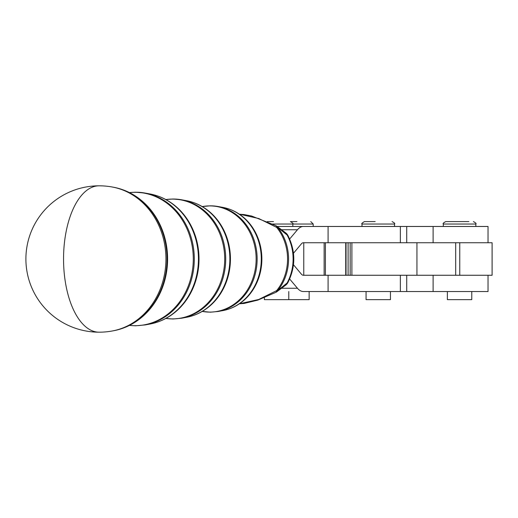 <?xml version="1.0" encoding="UTF-8"?>
<svg xmlns="http://www.w3.org/2000/svg" width="518" height="518" viewBox="0 0 518 518"><rect width="100%" height="100%" fill="white"/><g stroke="black" fill="none" stroke-linecap="round" stroke-linejoin="round"><path stroke-width="0.78" d="M375.174 221.594L364.439 221.594C362.101 222.954 361.286 223.763 361.998 224.035L394.522 224.035L394.522 226.476M390.455 291.53L390.455 299.657L366.064 299.657L366.064 291.53M468.9 221.594L445.752 221.594L468.9 221.594M471.768 291.53L471.768 299.657L447.377 299.657L447.377 291.53M273.485 221.594L267.294 221.594M289.659 278.988L297.455 288.261A24.398 11.849 -90 0 0 303.38 291.53L322.228 291.53M309.142 291.53L309.142 299.657L264.374 299.657L264.374 297.643M272.585 224.035L313.209 224.035L313.209 226.476M296.943 221.594L290.397 221.594C292.851 223.018 293.667 223.828 292.838 224.035L292.838 226.476M99.087 332.187A73.187 73.187 0 0 0 112.341 330.97A72.902 63.727 -90 0 0 112.354 330.97A72.902 63.727 -90 0 0 165.941 259A72.902 63.727 -90 0 0 112.354 187.03A72.902 63.727 -90 0 0 112.341 187.024A73.187 73.187 0 0 0 25.9 259A73.187 73.187 0 0 0 99.087 332.187A73.187 35.541 -90 0 1 63.546 259A73.187 35.541 -90 0 1 99.087 185.813M416.945 242.741L416.945 275.265L492.1 275.265L492.1 242.741L328.088 242.741L328.088 226.476L303.38 226.476L488.034 226.476L488.034 242.741M275.796 292.379L257.822 300.116L244.036 303.451L239.413 303.781L258.663 299.508L276.657 290.604A8.133 3.011 -116.8 0 1 275.796 292.379L275.796 292.379A8.133 3.011 -116.8 0 0 275.796 292.379A8.133 8.133 0 0 0 276.69 291.848A8.133 4.442 -124.1 0 0 277.648 290.65L287.114 282.983A8.133 2.085 28.6 0 0 287.898 282.588C295.752 266.861 295.752 251.139 287.898 235.412A8.133 8.133 0 0 0 285.891 232.996L285.891 232.996A8.133 5.161 129.2 0 1 287.114 235.017A8.133 2.085 -28.6 0 1 287.898 235.412M285.891 232.996L276.69 226.152A8.133 4.442 -55.9 0 1 277.648 227.35A46.361 40.527 90 0 1 277.648 290.65A8.133 2.694 39.2 0 1 276.657 290.604A46.296 40.475 -90 0 0 276.657 227.396A8.133 2.694 -39.2 0 1 277.648 227.35L287.114 235.017A45.377 39.666 -90 0 1 287.114 282.983A8.133 5.161 50.8 0 1 285.891 285.004L285.891 285.004A8.133 8.133 0 0 0 287.898 282.588M276.69 226.152A8.133 8.133 0 0 0 275.796 225.621A8.133 3.011 -63.2 0 0 275.79 225.621L275.796 225.621A8.133 3.011 -63.2 0 1 276.657 227.396L258.767 218.531L239.704 214.232M328.088 242.741L303.38 242.741L303.768 242.741L303.768 275.265M303.38 242.741A8.133 3.95 -90 0 0 301.405 243.829L293.479 253.25M277.169 226.476L303.38 226.476A24.398 11.849 90 0 0 297.455 229.746L289.659 239.012M303.38 291.53L488.034 291.53L488.034 275.265M328.088 291.53L328.088 275.265L303.38 275.265A8.133 3.95 90 0 1 301.405 274.177L293.479 264.75M416.945 275.265L328.088 275.265M351.897 242.741L351.897 275.265M345.733 275.265L345.733 242.741L345.733 275.265M350.162 275.265L350.162 242.741M324.139 242.741L324.139 275.265M443.311 226.476L443.311 224.035L475.835 224.035C476.541 223.64 475.731 222.831 473.4 221.594M143.162 201.923L143.311 202.052A72.261 63.17 90 0 1 143.311 315.948C134.57 323.705 124.663 328.639 113.604 330.743A72.669 63.526 -90 0 0 167.016 259A72.669 63.526 -90 0 0 113.604 187.257L112.354 187.03M194.295 259A66.764 58.366 90 0 1 145.215 324.916L150.026 324.028A65.864 57.576 -90 0 0 198.439 259A65.864 57.576 -90 0 0 150.026 193.972L145.215 193.084A66.764 58.366 90 0 1 194.295 259M225.719 259A59.965 52.415 90 0 1 181.637 318.201L186.448 317.314A59.065 51.632 -90 0 0 229.862 259A59.065 51.632 -90 0 0 186.448 200.686L181.637 199.799A59.965 52.415 90 0 1 225.719 259M257.142 259A53.16 46.471 90 0 1 218.059 311.486L222.869 310.599A52.266 45.688 -90 0 0 261.286 259A52.266 45.688 -90 0 0 222.869 207.401L218.059 206.514A53.16 46.471 90 0 1 257.142 259M433.113 226.476L433.113 242.741M400.362 226.476L400.362 242.741M222.869 207.401C230.918 208.935 238.105 212.509 244.438 218.13A51.858 45.331 90 0 1 244.438 299.87C238.105 305.49 230.918 309.065 222.869 310.599M210.664 205.84A53.16 46.471 90 0 1 218.059 206.514L210.321 205.808L202.234 206.578A53.101 46.419 -90 0 1 209.719 205.899A53.101 46.419 -90 0 1 256.132 259A53.101 46.419 -90 0 1 209.719 312.101A53.101 46.419 -90 0 1 202.253 311.409L210.321 312.192L218.059 311.486M186.448 200.686C195.5 202.409 203.593 206.436 210.729 212.775A58.657 51.276 90 0 1 210.729 305.225C203.593 311.564 195.5 315.591 186.448 317.314M173.297 199.035A59.965 52.415 90 0 1 181.637 199.799L172.954 199.003L165.747 199.553M165.857 318.434A59.9 52.363 -90 0 0 172.352 318.9A59.9 52.363 -90 0 0 224.708 259A59.9 52.363 -90 0 0 172.352 199.1A59.9 52.363 -90 0 0 165.786 199.572M150.026 193.972C160.081 195.888 169.082 200.369 177.02 207.414A65.462 57.226 90 0 1 177.02 310.586C169.082 317.631 160.081 322.112 150.026 324.028M135.93 192.236A66.764 58.366 90 0 1 145.215 193.084L135.587 192.204L129.396 192.566M129.461 325.401A66.699 58.307 -90 0 0 134.978 325.699A66.699 58.307 -90 0 0 193.285 259A66.699 58.307 -90 0 0 134.978 192.301A66.699 58.307 -90 0 0 129.461 192.599M281.727 229.746L297.455 229.746M400.362 291.53L400.362 275.265M281.727 288.261L297.455 288.261M348.096 242.741L348.096 275.265M346.037 242.741L346.037 275.265M459.757 275.265L459.757 242.741M455.691 275.265L455.691 242.741M433.113 275.265L433.113 291.53M325.401 242.741L325.401 275.265M394.522 224.035C395.221 223.64 394.405 222.824 392.081 221.594M288.772 291.53L288.772 299.657M313.209 224.035L310.768 221.594M113.604 330.743L112.354 330.97M406.721 226.476L406.721 242.741M276.69 291.848L285.891 285.004M275.796 225.621L251.599 216.012L243.784 214.517L239.413 214.219M181.637 318.201L172.954 318.997L165.812 318.46M145.215 324.916L135.587 325.796L129.396 325.433M143.311 202.052C134.57 194.295 124.663 189.361 113.604 187.257M443.311 224.035C442.612 223.64 443.427 222.824 445.752 221.594M475.835 224.035L475.835 226.476M361.998 224.035L361.998 226.476M406.721 291.53L406.721 275.265"/></g></svg>
